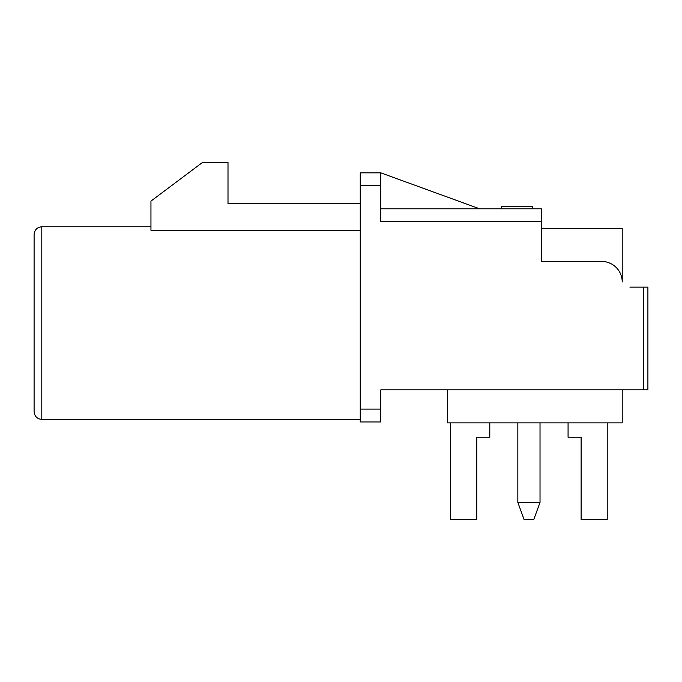 <?xml version="1.0" encoding="UTF-8"?>
<svg xmlns="http://www.w3.org/2000/svg" width="682" height="682" viewBox="0 0 682 682"><rect width="100%" height="100%" fill="white"/><g stroke="black" fill="none" stroke-linecap="round" stroke-linejoin="round"><path stroke-width="1.02" d="M380.803 208.794L541.32 208.794L541.32 261.445L601.669 261.445A20.545 20.545 0 0 1 622.214 281.99L622.214 228.496L541.32 228.496L541.32 226.774M622.214 389.857L622.214 422.891L447.392 422.891L447.392 389.857L380.803 389.857L380.803 421.953L360.258 421.953L360.258 172.844L380.803 172.844L380.803 185.683L360.258 185.683M643.791 287.131L647.9 287.131L647.9 389.857L643.791 389.857L643.791 287.131L629.921 287.131M643.791 389.857L380.803 389.857M541.32 221.641L380.803 221.641L380.803 185.683M568.072 422.891L568.072 437.239L581.124 437.239L581.124 519.428L607.219 519.428L607.219 422.891M450.657 422.891L450.657 519.428L476.752 519.428L476.752 437.239L489.795 437.239L489.795 422.891M517.843 502.404L540.025 502.404L533.827 519.428L524.04 519.428L517.843 502.404L517.843 422.891M540.025 502.404L540.025 422.891M479.591 208.794L380.803 172.844M501.509 208.794L501.509 206.228L532.335 206.228L532.335 208.794M360.258 230.26L150.952 230.26L150.952 201.096L202.315 162.572L228.001 162.572L228.001 203.662L360.258 203.662M34.1 323.08L34.1 234.48C34.603 229.757 37.169 227.191 41.807 226.774L41.807 419.387C37.169 418.978 34.603 416.404 34.1 411.681L34.1 323.08M360.258 409.115L380.803 409.115M360.258 419.387L41.807 419.387M150.952 226.774L41.807 226.774"/></g></svg>
